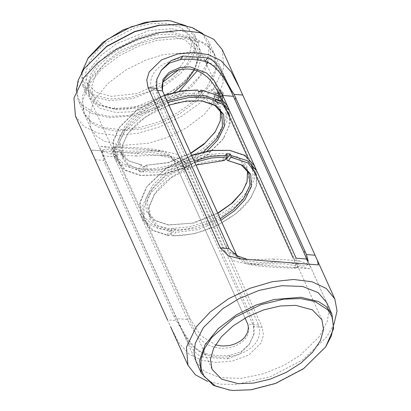 <?xml version="1.0" encoding="UTF-8"?>
<svg xmlns="http://www.w3.org/2000/svg" width="411" height="411" viewBox="0 0 411 411"><rect width="100%" height="100%" fill="white"/><g stroke="black" fill="none" stroke-linecap="round" stroke-linejoin="round"><path stroke-width="0.31" stroke-dasharray="2.06 1.54" d="M201.513 100.803L176.977 102.457L154.259 111.181L138.224 122.185L127.759 133.816L122.56 145.032L123.398 157.819L127.842 163.773L135.563 168.299L158.923 170.385L184.524 163.172L203.784 151.695M207.221 151.017L191.901 161.364L174.336 168.741L156.622 172.271L140.865 171.536L128.941 166.614L122.278 158.101L121.671 147.01L127.184 134.664L128.35 133.01L145.54 116.852L168.931 105.118M229.379 114.777L229.168 125.966L223.373 138.445L222.099 140.259L206.492 155.656L185.818 167.637L162.062 174.855L141.261 175.518L125.828 170.318L117.613 160.85L116.868 147.4L124.014 132.676L142.401 115.321L167.678 102.396L164.477 95.254M164.59 95.547L135.666 111.057L120.248 126.377L118.949 128.222L113.004 141.04L113.965 155.651L122.606 165.078L138.908 170.18L139.632 171.777L143.311 166.768L142.586 165.165L141.625 165.042L139.067 168.525L123.783 163.922L114.782 154.603L113.297 141.841L119.519 127.374L138.199 108.853L164.457 95.26M196.812 89.881L194.254 93.359L194.095 95.013C191.295 94.622 179.905 95.635 175.677 96.893C171.572 97.505 159.53 101.815 156.463 103.515C153.19 104.805 142.273 111.304 139.267 114.042C135.64 116.483 127.867 124.497 126.485 126.855L119.986 140.552L120.983 152.481L128.705 160.814L142.586 165.165M201.637 90.297L216.803 95.316L225.356 105.134L226.081 118.363L218.883 133.138C204.473 153.657 168.608 170.493 142.869 168.818L145.427 165.335L168.351 162.746L190.755 153.462M146.388 165.463L147.112 167.061L143.434 172.07L142.715 170.473C179.926 171.613 213.53 145.792 220.234 134.104L227.165 120.618L226.523 104.826L228.932 110.169L230.258 122.992L223.949 137.593L222.649 139.442L206.738 155.137L185.664 167.354L161.446 174.711L140.243 175.389L124.929 170.349L116.375 160.989L113.965 155.651M143.311 166.768L147.112 167.061M194.095 95.013L194.819 96.616L198.498 91.607M202.299 91.9L198.621 96.909L194.819 96.616M198.621 96.909L197.897 95.311L198.056 93.657L199.52 91.663M220.466 110.765L219.5 107.995L211.454 99.498L197.897 95.311M167.005 100.901L141.353 114.058L122.658 131.715L115.275 147.164L116.375 160.989M194.254 93.359C170.806 91.91 138.24 107.24 125.134 125.894L118.574 139.365L119.236 151.423L127.03 160.372L141.625 165.042M145.427 165.335L167.827 162.576L190.627 153.175M215.421 131.577L221.38 117.993L220.055 106.377L211.912 97.88L198.056 93.657M139.632 171.777L143.434 172.07M142.715 170.473L142.869 168.818M139.067 168.525L138.908 170.18M217.82 213.401L194.341 222.962L168.942 225.023L155.312 220.481L148.047 212.42L147.487 198.6L153.55 186.8L168.053 172.635L195.6 158.728L212.621 155.204L228.439 155.784L240.194 160.465L246.564 167.94L247.54 170.724M242.48 191.521L248.537 177.372L246.662 165.417L237.435 156.997L222.207 153.344L203.24 155.014L183.337 161.744L165.443 172.553L152.198 185.834L145.638 199.304L146.301 211.362L154.094 220.311L167.919 224.889L192.235 223.188L217.691 213.114M191.521 155.199L166.229 168.104L147.862 185.5L146.583 187.313L140.233 202.68L142.278 215.395L152.666 224.776L168.962 228.706L190.108 226.815L211.614 219.582L231.419 207.596L245.948 193.078L253.094 178.353L252.349 164.903L244.134 155.44L228.696 150.236M171.464 234.147L167.662 233.854L168.382 235.457L167.308 235.328L151.736 230.139L143.439 220.928L141.03 215.59L147.677 223.63L158.153 228.603L171.228 230.458L188.89 228.742L207.242 223.24L222.228 215.816L236.084 205.916L247.299 194.043L254.681 178.59L253.587 164.765L255.996 170.108L256.952 184.719L251.013 197.532L249.713 199.381C243.004 211.074 209.399 236.89 172.188 235.75L171.464 234.147L175.143 229.138L175.867 230.741L175.708 232.395L173.149 235.878L194.49 233.715L216.689 225.819L236.346 213.407L250.438 198.385L256.207 186.06L256.459 174.747M220.229 218.729L197.799 227.992L175.867 230.741M194.737 162.319L169.568 175.143L151.078 192.615L143.881 207.396L144.605 220.625L153.154 230.437L169.347 235.585L171.901 232.102L172.06 230.448L158.502 226.256L150.462 217.758L149.255 206.784L154.824 193.756L155.959 192.137C157.3 189.836 165.104 181.703 168.726 179.288C171.752 176.535 182.587 170.123 185.942 168.793C188.901 167.149 201.066 162.72 205.135 162.14C209.358 160.881 220.702 159.9 223.569 160.295L224.534 160.418M172.06 230.448L171.341 228.845L167.662 233.854M175.143 229.138L171.341 228.845M227.375 160.588L228.619 160.747M226.523 153.683L222.849 158.692L225.66 158.882M222.849 158.692L223.569 160.295M141.024 215.59L139.704 202.762L146.013 188.161L147.313 186.317L165.987 168.618L191.649 155.486M220.907 220.229L198.107 229.636L175.708 232.395M171.901 232.102L158.05 227.874L149.907 219.376L148.577 207.766L154.248 194.609L171.598 177.495L195.996 165.058M143.439 220.928L142.797 205.135L149.722 191.654L165.14 176.34L194.064 160.829M168.382 235.457L169.347 235.585M173.149 235.878L172.188 235.75M217.984 99.806L221.663 100.089L219.289 100.839L218.164 99.267L217.897 97.756L218.883 93.924L221.257 93.179L221.529 94.684L222.649 96.261L218.971 95.979L217.984 99.806L215.611 100.556L214.218 97.474L215.205 93.641L217.578 92.896L221.257 93.179M218.786 94.062L218.38 99.765C220.121 104.07 224.406 98.234 222.413 94.273L218.647 94.278L218.883 93.924L215.205 93.641M218.164 99.267L218.349 99.693M217.897 97.756L214.218 97.474M219.289 100.839L215.611 100.556M217.578 92.896L218.971 95.979M221.663 100.089L222.649 96.261M217.599 100.834C214.83 95.331 220.779 87.224 223.199 93.205L222.541 101.281L217.599 100.834M222.772 92.285L223.199 93.205M219.988 89.917L222.808 92.367L222.017 102.056L218.904 103.968L216.083 101.522L215.58 95.033L219.988 89.917L211.424 89.259M212.898 100.731C214.239 98.321 214.563 95.439 213.874 92.079L211.418 89.3L208.48 90.944M213.299 101.625L210.34 103.264L207.709 100.474M207.529 100.859C206.158 98.512 206.543 95.352 208.68 91.391M333.994 324.207L326.596 337.102L302.897 359.717L270.654 376.63L236.495 384.372L220.918 384.218L207.452 381.341M220.126 101.291C223.671 96.631 219.407 87.183 216.109 92.393C212.179 97.022 216.448 106.475 220.126 101.291M75.439 116.056L83.988 126.506L98.152 133.169L116.714 135.486L138.06 133.241L160.347 126.639L181.631 116.246L200.085 102.961L214.1 87.944L223.8 67.707L222.3 49.746M175.389 315.458C181.616 329.766 192.343 350.244 205.176 353.439C212.374 355.5 220.615 356.137 229.898 355.351L241.01 351.729L249.559 343.904L254.46 332.925L253.356 321.484L184.251 168.428C177.629 154.649 154.259 151.392 138.291 152.466C129.003 153.252 120.762 152.615 113.57 150.554L106.202 149.07L102.714 150.015L102.863 154.11L106.279 162.402L175.389 315.458L174.249 317.009L176.129 320.59L167.508 319.922L170.632 326.843L179.011 343.051L189.255 354.297L201.729 360.283L216.304 362.404L232.498 361.017L248.737 355.083L261.077 343.01L263.466 335.032L262.172 327.238L189.851 167.066L181.719 159.047L169.281 156.036L91.894 150.051L92.778 154.418M206.872 87.384L194.413 100.741L178.004 112.552L159.072 121.79L139.257 127.662L120.279 129.66L103.772 127.6L91.175 121.671L83.577 112.383L82.241 96.41L90.867 78.419L103.331 65.066L119.735 53.255L138.666 44.013L158.482 38.141L177.465 36.147L193.966 38.202L206.563 44.131L214.162 53.42L215.498 69.392L206.872 87.384M214.162 53.42L326.663 302.578L328.682 311.805L327.408 320.899L319.373 336.542L300.148 355.315L284.022 365.312L263.631 373.748L241.067 378.423L220.106 377.658L204.519 371.446L196.073 361.541L83.577 112.383M307.377 260.862L307.526 264.951L304.032 265.902L296.67 264.412C289.472 262.352 281.232 261.715 271.948 262.501C255.904 263.549 232.641 260.322 225.988 246.538L156.884 93.482L155.769 82.056L161.112 70.487M262.172 327.238L253.551 326.57L252.215 323.036L253.356 321.484M184.251 168.428L183.111 169.979L252.215 323.036M183.111 169.979L181.23 166.398L189.851 167.066M95.182 159.751L103.808 160.413L105.139 163.953L106.279 162.402M174.249 317.009L105.139 163.953M205.176 353.439L202.551 357.015L227.273 358.926L229.898 355.351M138.291 152.466L135.666 156.041L110.944 154.13L113.57 150.554M296.67 264.412L299.295 260.836L274.574 258.925L271.948 262.501M202.551 357.015C190.966 353.609 185.114 333.398 176.129 320.59M253.551 326.57L253.402 335.802L248.794 344.937L239.176 354.313L227.273 358.926M103.808 160.413L101.954 151.053L102.401 150.863L110.944 154.13M135.666 156.041L158.774 155.219L171.88 158.384L181.23 166.398M246.626 259.125L251.465 259.742L274.574 258.925M299.295 260.836L307.839 264.098L308.286 263.913L308.183 261.124M185.13 162.237L176.519 154.063L163.753 151.15L124.471 151.089L100.741 146.275L99.935 148.191L176.709 318.648C180.789 329.314 186.255 338.623 193.098 346.576C199.772 352.931 207.884 356.394 217.424 356.959C227.375 357.889 237.173 355.803 246.805 350.706C257.584 344.228 261.514 335.653 258.606 324.973L185.13 162.237L174.305 161.4L247.782 324.14C251.907 335.792 241.678 342.682 238.051 344.521C236.577 345.425 234.224 346.319 230.982 347.208C227.216 348.112 223.497 348.415 219.818 348.122C218.924 348.225 212.307 346.946 210.011 345.697C206.733 344.31 203.635 342.255 200.707 339.532C197.861 336.568 198.338 337.467 194.038 331.42C190.303 325.584 189.384 323.339 187.534 319.481L176.709 318.648M121.928 145.458L148.659 143.218L166.671 137.664L186.27 127.944L204.488 114.176L217.64 98.034L223.24 82.303L221.395 69.438L215.662 61.686L207.771 56.59L190.272 52.377L163.547 54.622L145.535 60.176L125.93 69.896L107.713 83.664L94.566 99.806L88.961 115.537L90.805 128.402L96.539 136.154L104.43 141.25L121.928 145.458M192.816 58.008C202.356 58.573 210.468 62.035 217.142 68.385C223.985 76.338 229.451 85.652 233.53 96.318L307.007 259.053L310.305 266.775L309.493 268.686L285.768 263.877L246.487 263.816L233.72 260.903L225.11 252.724L151.628 89.988C148.725 79.313 152.656 70.733 163.434 64.255C173.067 59.158 182.859 57.078 192.816 58.008M326.185 346.144L303.626 368.379L275.375 383.273L250.592 389.674L232.503 390.347L229.482 390.044M103.228 155.908L114.058 156.745L111.73 149.964L112.748 147.775L117.022 147.528L147.482 149.881L160.937 151.9L169.815 155.954L174.305 161.4L173.606 159.9L174.238 161.256M245.038 318.109L173.673 160.049C172.142 156.843 169.579 154.356 165.977 152.589C163.907 151.382 157.685 149.583 154.341 149.255L142.432 148.109L115.286 146.624L114.289 149.429L116.503 155.63L189.985 318.366L200.681 335.576L215.467 344.87M116.503 155.63L114.058 156.745L187.534 319.481L189.985 318.366M237.507 256.161L244.622 261.437L252.159 263.734L262.757 265.085L293.218 267.438L297.492 267.186L298.386 264.186L296.182 258.221L293.737 259.336L295.971 265.634L294.954 268.337L267.684 266.847L256.243 265.758C250.998 264.787 251.28 265.162 245.162 262.804C240.548 260.559 237.686 257.928 236.566 254.918L236.238 254.188M220.563 97.279L224.55 106.11M247.638 157.249L251.594 165.998M293.069 257.861L293.737 259.336M197.218 70.877L201.036 58.999L199.453 48.493L189.877 38.634L173.272 34.144L157.922 34.73L141.425 38.613L125.196 45.467L110.621 54.704L98.943 65.534L91.175 77.021L87.969 88.195L89.608 98.09L99.185 107.949L115.789 112.439L131.386 111.818L148.15 107.8L164.585 100.736L179.258 91.247M194.752 162.314L191.536 155.188M194.357 69.983L197.46 59.066L195.908 50.096L185.191 39.985L171.418 36.671L150.39 38.434L120.788 50.455L106.454 61.29L96.107 73.99L91.699 86.367L93.153 96.493L103.87 106.598L117.644 109.912L140.855 107.636L156.606 102.216L173.247 92.881M178.194 70.117L189.903 52.51L191.398 44.085L189.805 36.569L180.845 27.342L165.314 23.144L150.95 23.689L135.517 27.326L106.696 42.379L95.778 52.505L88.509 63.258L85.509 73.708L87.045 82.965L95.999 92.187L111.535 96.39L137.084 93.492L162.972 82.108M170.108 20.848L185.464 26.006L193.93 36.106L194.259 49.674L186.404 64.722L171.526 79.046L151.793 90.543L130.102 97.53L109.629 98.984L93.513 94.761L83.844 85.519L82.01 72.577L88.278 57.797M186.126 25.831L194.917 35.331L196.499 46.381L191.685 59.898L180.393 73.759L164.739 85.586L132.429 98.712L109.47 100.633L94.438 97.017L82.734 85.981L81.419 73.112M183.845 38.141L201.344 42.354L209.235 47.45L214.968 55.202L216.813 68.067L211.213 83.798L198.061 99.935L179.843 113.708L160.244 123.428L142.227 128.982L115.501 131.222L98.003 127.009L90.112 121.913L84.378 114.166L82.534 101.296L88.134 85.565L101.286 69.428L119.503 55.66L139.103 45.934L157.12 40.381L183.845 38.141M76.246 90.759L78.27 100.638L84.003 108.391L91.894 113.487L109.393 117.695L136.123 115.455L154.135 109.901L173.735 100.181L191.952 86.413L205.104 70.271L210.704 54.54L208.86 41.675L202.787 33.62M84.512 68.139L78.778 79.261L76.811 89.526L78.27 98.244L82.4 105.098L95.177 113.426L109.521 116.375L129.301 115.424L156.75 107.425L186.697 89.321L198.739 77.15L206.625 64.378M207.432 62.385L209.209 46.109L202.88 34.509L192.214 27.809L180.357 24.866M171.479 31.991L156.401 32.567L140.192 36.384L109.932 52.187L98.465 62.821L90.836 74.108L87.687 85.082L89.295 94.802L98.702 104.486L115.013 108.9L130.092 108.324L146.295 104.507L176.555 88.704L188.022 78.069L195.657 66.782L198.801 55.804L197.193 46.083L187.786 36.399L171.479 31.991L170.673 30.214L171.479 31.991M115.013 108.9L114.207 107.117L115.013 108.9M222.808 92.367L213.874 92.079M227.129 244.987L225.988 246.538M156.884 93.482L158.024 91.93M258.606 324.973L247.782 324.14L247.15 322.784M306.729 259.033L307.007 259.053M225.11 252.724L233.171 253.351M157.392 90.435L151.628 89.988M171.793 28.688L186.825 32.305L198.528 43.34L200.116 54.391L195.302 67.902L184.01 81.768L168.356 93.595L136.046 106.721L113.087 108.643L98.054 105.026L86.351 93.991L84.769 82.94L89.577 69.423L100.875 55.562L116.524 43.73L148.839 30.609L171.793 28.688M127.759 133.816L127.184 134.664M202.037 100.87L201.02 100.736M120.983 152.481L123.398 157.819M221.909 113.338L219.5 107.995M141.261 175.518L140.243 175.389M223.373 138.445L223.949 137.593M140.855 164.95L141.877 165.083M215.138 132.003L215.713 131.15M118.949 128.222L119.519 127.374M168.942 225.023L167.919 224.889M242.778 191.089L242.202 191.942M148.047 212.42L150.462 217.758M246.564 167.94L248.974 173.278M146.588 187.313L146.013 188.161M228.084 160.675L229.102 160.809M154.248 194.609L154.824 193.756M168.325 235.462L167.308 235.328M251.013 197.532L250.438 198.385M222.541 101.281L222.017 102.056M218.904 103.973L210.334 103.31M102.401 150.863L91.894 150.051M169.281 156.036L158.774 155.219M251.465 259.742L240.959 258.93M318.345 264.91L307.839 264.098M248.794 344.942L249.559 343.904M101.954 151.048L102.714 150.015M161.446 70.024L160.68 71.062M308.286 263.913L307.526 264.951M221.395 69.438L326.663 302.578M90.805 128.402L196.073 361.541M117.017 147.534L100.741 146.275M147.482 149.887L163.753 151.145M262.757 265.074L246.487 263.821M293.218 267.433L309.493 268.691M321.916 319.722L199.453 48.493M89.608 98.09L212.076 369.319M195.908 50.096L189.805 36.569M87.045 82.965L93.153 96.493M198.528 43.34L194.917 35.331M86.351 93.991L82.734 85.981M115.286 146.624L112.748 147.775M294.954 268.337L297.492 267.186M214.968 55.202L208.86 41.675M84.378 114.166L78.27 100.638M197.193 46.083L196.391 44.306M88.493 93.025L89.295 94.802"/><path stroke-width="0.62" d="M203.784 151.695L216.407 138.959L222.474 127.158L221.909 113.338L214.809 105.375L201.513 100.803M168.931 105.118L186.219 101.008L202.037 100.87L215.867 105.442L223.661 114.392L224.324 126.454L217.763 139.92L207.221 151.017M191.536 155.188L167.698 102.39L189.548 97.361L208.182 97.977L222.634 104.353L229.379 114.777M190.755 153.462L203.948 144.261L215.138 132.003L220.311 120.855L220.466 110.765M228.932 110.169L220.507 100.921L205.397 95.82L187.611 95.933L167.005 100.901M190.627 153.175L204.919 143.12L215.421 131.577M226.523 104.826L218.226 95.614L202.654 90.43L201.575 90.302L202.299 91.9L198.498 91.607L197.773 90.004L181.251 91.144L164.59 95.547M164.457 95.26L181.123 90.918L197.773 90.004M199.52 91.663L200.614 90.173L202.654 90.43M200.614 90.173L201.575 90.302M247.54 170.724L247.032 182.073L242.202 191.942L232.405 202.983L217.82 213.401M217.691 213.114L231.326 203.625L242.48 191.521M191.649 155.486L212.035 150.524L229.713 150.369L211.413 150.38L191.521 155.199M228.619 160.747L241.468 165.073L248.974 173.278L249.975 185.207L243.471 198.898L233.397 209.518L220.229 218.729M256.459 174.747L247.997 162.972L230.895 157.233L228.336 160.716L227.375 160.588L226.651 158.985L230.33 153.976L231.049 155.579L247.35 160.68L255.996 170.108M225.66 158.882L226.651 158.985M229.713 150.369L245.033 155.409L253.587 164.765M228.336 160.716L242.932 165.386L250.725 174.331L251.388 186.394L244.828 199.864L234.542 210.74L220.907 220.229M195.996 165.058L224.534 160.418L227.088 156.94L211.398 157.978L194.737 162.319M194.064 160.829L210.725 156.427L227.247 155.286L226.523 153.683L230.33 153.976M231.049 155.579L230.895 157.233M227.088 156.94L227.247 155.286M148.068 87.728L146.773 79.934L149.162 71.951L161.502 59.883L177.742 53.949L193.935 52.557L208.511 54.678L220.984 60.669L231.229 71.91L239.608 88.124L315.057 255.216L317.462 260.548L318.345 264.91L240.959 258.93L228.521 255.919L220.388 247.9L148.068 87.728L156.689 88.391L229.009 248.568L236.433 255.585L246.626 259.125M207.452 381.341L195.374 374.786L187.94 365.215L186.44 347.254L196.139 327.022L210.155 312L228.608 298.72L249.893 288.327L272.18 281.725L293.526 279.48L312.088 281.792L326.252 288.46L334.801 298.905L337.061 310.814L333.994 324.207M239.623 88.113L222.3 49.746L213.756 39.302L199.587 32.633L181.025 30.322L159.679 32.561L137.392 39.168L116.108 49.561L97.654 62.842L83.644 77.864L73.939 98.095L75.439 116.056L92.763 154.428M242.731 95.044L234.111 94.376L306.431 254.548L315.057 255.216M92.778 154.418L167.508 319.922M229.482 390.044L213.335 385.318L201.38 373.291L196.073 361.541L194.054 352.314L195.333 343.221L203.368 327.577L222.592 308.81L238.714 298.807L259.11 290.377L281.674 285.702L302.635 286.467L318.217 292.678L326.663 302.578L331.97 314.328L333.614 328.636L325.728 346.827L303.462 368.77L275.581 383.468L251.126 389.787L233.273 390.45L229.883 390.101L215.647 386.129L204.005 376.301L200.989 368.641L200.974 359.235L204.56 348.559L211.824 337.421L234.717 317.446L261.165 304.572L283.939 299.11L300.718 298.592L315.062 301.54L327.839 309.868L331.97 316.717L333.429 325.44L331.461 335.705L325.728 346.827M161.112 70.487L169.548 63.037L180.342 59.61C189.625 58.824 197.866 59.461 205.063 61.522C217.943 64.784 228.603 85.169 234.851 99.508L303.96 252.565L307.377 260.862M180.342 59.61L182.967 56.04L207.689 57.946L205.063 61.522M182.967 56.04L171.063 60.653L161.446 70.024L156.838 79.164L156.689 88.391M234.111 94.376C225.125 81.568 219.274 61.357 207.689 57.946M308.183 261.124L306.431 254.548M201.38 373.291L199.535 360.421L205.135 344.69L218.287 328.553L236.505 314.785L256.104 305.06L274.116 299.506L300.847 297.266L318.345 301.479L326.236 306.575L331.97 314.328M233.53 96.318L222.705 95.48L296.182 258.221L307.007 259.053M215.467 344.87L221.185 345.862C222.032 346.124 229.168 345.851 231.455 344.999L235.375 343.74L240.569 340.96C244.047 338.104 244.288 338.304 247.001 333.485C248.65 329.293 248.701 325.728 247.15 322.784L245.038 318.109M233.171 253.351L235.935 253.561L162.458 90.826L157.392 90.435M238.252 383.663L221.647 379.178L212.076 369.319L210.437 359.425L213.638 348.251L221.411 336.758L233.083 325.933L247.658 316.696L263.888 309.843L280.384 305.959L295.735 305.373L312.339 309.863L321.916 319.722L323.555 329.617L320.349 340.791L312.581 352.278L300.909 363.108L286.333 372.34L270.099 379.194L253.602 383.083L238.252 383.663M236.073 253.854L237.507 256.161M164.477 95.254L163.09 92.182C161.687 88.889 161.631 85.57 162.926 82.231C164.112 79.246 166.28 76.564 169.419 74.18C170.118 73.328 176.982 70.019 178.893 69.937C181.025 69.192 187.411 68.812 189.055 69.105C189.98 68.981 196.797 70.327 198.801 71.514L202.34 73.348L207.077 76.898C210.489 80.284 210.437 80.099 214.172 85.416C217.013 89.952 219.037 93.677 220.255 96.6L220.563 97.279M224.55 106.11L247.638 157.249M251.594 165.998L293.069 257.861M220.255 96.6L222.705 95.48L214.193 80.7L206.82 73.122L189.98 66.808L179.586 67.676L169.183 72.315L162.936 79.426L162.458 90.826L163.09 92.182M179.258 91.247L197.218 70.877M236.238 254.188L194.752 162.314M173.247 92.881L185.854 82.02L194.357 69.983M162.972 82.108L178.194 70.117M81.419 73.112L88.278 57.797L102.745 42.482L122.966 29.952L145.674 22.225L167.215 20.55L171.125 20.982L186.126 25.831M87.702 58.65L107.081 39.548L131.35 26.756L152.64 21.254L168.181 20.678L171.125 20.982M202.787 33.62L192.43 27.665L181.169 24.968L177.737 24.614L159.648 25.287L134.865 31.693L106.613 46.582L84.055 68.817L78.188 80.243L76.246 90.759M206.625 64.378L207.432 62.385M181.169 24.968L176.966 24.516L159.114 25.179L134.659 31.498L106.778 46.196L84.055 68.817M220.388 247.9L229.009 248.568M235.991 97.957L234.851 99.508M303.96 252.565L305.101 251.013M317.477 260.538L334.801 298.905M170.616 326.853L187.94 365.215M229.071 389.993L229.883 390.101"/></g></svg>
